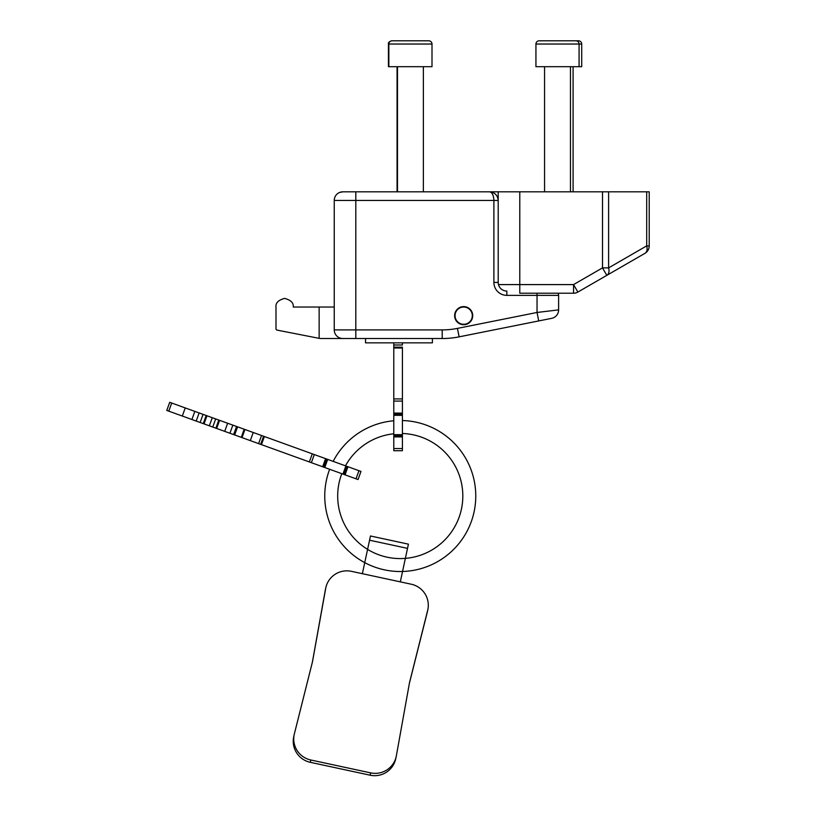 <?xml version="1.0" encoding="UTF-8"?>
<svg xmlns="http://www.w3.org/2000/svg" width="816" height="816" viewBox="0 0 816 816"><rect width="100%" height="100%" fill="white"/><g stroke="black" fill="none" stroke-linecap="round" stroke-linejoin="round"><path stroke-width="1.22" d="M489.569 191.821C494.782 192.372 497.658 195.248 498.209 200.45L498.209 282.428A8.629 8.629 0 0 0 506.838 291.057L506.838 295.372A12.944 12.944 0 0 1 493.894 282.428L493.894 200.45C493.619 195.248 492.181 192.372 489.569 191.821L342.873 191.821L339.711 192.423M558.613 295.372A4.315 4.315 0 0 0 558.032 293.219A4.315 4.315 0 0 1 558.613 295.372L558.613 309.876L558.613 295.372L506.838 295.372M538.733 320.923L537.04 312.467L558.613 309.876A8.629 8.629 0 0 1 551.677 318.342L459.122 336.845A86.292 86.292 0 0 1 442.201 338.528L342.873 338.528A8.629 8.629 0 0 1 334.244 329.899L334.244 200.45A8.629 8.629 0 0 1 342.873 191.821M457.429 328.389L459.122 336.845A86.292 86.292 0 0 1 442.201 338.528L442.201 329.899A77.663 77.663 0 0 0 457.429 328.389L537.04 312.467L537.04 293.219M334.244 307.03L319.138 307.03L319.138 338.344A21.573 21.573 0 0 0 321.912 338.528L355.817 338.528L355.817 200.45L498.209 200.45L498.209 191.821L423.371 191.821L423.371 66.688M397.484 66.688L397.484 191.821L386.019 191.821M455.053 315.659A8.629 8.629 0 0 0 463.682 324.289A8.629 8.629 0 0 0 472.311 315.659A8.629 8.629 0 0 0 463.682 307.03A8.629 8.629 0 0 0 455.053 315.659M498.209 228.5L498.209 215.546M498.209 191.821L649.22 191.821L649.22 245.881A8.629 8.629 0 0 1 644.905 253.358L606.818 275.349L644.905 253.358A8.629 5.651 -120 0 0 646.7 245.881L649.22 245.881A8.629 8.629 0 0 1 644.905 253.358M573.556 293.219L573.556 284.59L577.871 292.067L606.818 275.349L577.871 292.067A8.629 8.629 0 0 1 573.556 293.219L519.782 293.219L519.782 284.59L573.556 284.59L602.504 267.883L608.603 267.883L646.7 245.881L646.7 191.821M608.603 191.821L608.603 267.883A8.629 5.651 -120 0 1 606.818 275.349L602.504 267.883L602.504 191.821M649.22 245.881L649.22 191.821M319.138 307.03L293.25 307.03C293.74 302.95 290.863 300.074 284.621 298.401C278.378 300.074 275.502 302.95 275.992 307.03L275.992 329.185L276.685 330.031L319.138 338.344M455.491 312.936A8.629 8.629 0 0 1 455.644 312.518L455.246 312.355A9.058 9.058 0 0 1 455.43 311.916L455.818 312.1A8.629 8.629 0 0 1 456.022 311.692L455.634 311.498A9.058 9.058 0 0 1 455.869 311.08L456.236 311.294A8.629 8.629 0 0 1 456.481 310.916L456.113 310.672A9.058 9.058 0 0 1 456.389 310.284L456.736 310.539A8.629 8.629 0 0 1 457.011 310.182L456.674 309.907A9.058 9.058 0 0 1 456.991 309.55L457.307 309.845A8.629 8.629 0 0 1 457.623 309.519L457.317 309.213A9.058 9.058 0 0 1 457.664 308.887L457.949 309.213A8.629 8.629 0 0 1 458.296 308.917L458.021 308.581A9.058 9.058 0 0 1 458.398 308.295L458.653 308.642A8.629 8.629 0 0 1 459.031 308.387L458.796 308.03A9.058 9.058 0 0 1 459.204 307.785L459.418 308.152A8.629 8.629 0 0 1 459.816 307.948L459.622 307.561A9.058 9.058 0 0 1 460.051 307.357L460.224 307.754A8.629 8.629 0 0 1 460.642 307.581L460.489 307.173A9.058 9.058 0 0 1 460.938 307.02L461.071 307.428A8.629 8.629 0 0 1 461.499 307.306L461.387 306.887A9.058 9.058 0 0 1 461.856 306.785L461.938 307.204A8.629 8.629 0 0 1 462.386 307.122L462.325 306.694A9.058 9.058 0 0 1 462.794 306.643L462.835 307.071A8.629 8.629 0 0 1 463.284 307.03L463.264 306.602A9.058 9.058 0 0 1 463.743 306.592L463.733 307.03A8.629 8.629 0 0 1 464.192 307.04L464.212 306.612A9.058 9.058 0 0 1 464.681 306.653L464.641 307.081A8.629 8.629 0 0 1 465.089 307.142L465.151 306.714A9.058 9.058 0 0 1 465.62 306.806L465.528 307.224A8.629 8.629 0 0 1 465.967 307.336L466.079 306.918A9.058 9.058 0 0 1 466.538 307.051L466.405 307.469A8.629 8.629 0 0 1 466.823 307.622L466.987 307.214A9.058 9.058 0 0 1 467.415 307.397L467.242 307.795A8.629 8.629 0 0 1 467.65 307.989L467.843 307.601A9.058 9.058 0 0 1 468.262 307.836L468.047 308.203A8.629 8.629 0 0 1 468.425 308.448L468.67 308.081A9.058 9.058 0 0 1 469.057 308.356L468.802 308.703A8.629 8.629 0 0 1 469.159 308.978L469.424 308.652A9.058 9.058 0 0 1 469.792 308.958L469.496 309.274A8.629 8.629 0 0 1 469.822 309.59L470.128 309.284A9.058 9.058 0 0 1 470.455 309.631L470.128 309.917A8.629 8.629 0 0 1 470.424 310.264L470.761 309.998A9.058 9.058 0 0 1 471.046 310.376L470.699 310.621A8.629 8.629 0 0 1 470.954 310.998L471.311 310.763A9.058 9.058 0 0 1 471.556 311.171L471.189 311.386A8.629 8.629 0 0 1 471.393 311.783L471.781 311.59A9.058 9.058 0 0 1 471.985 312.018L471.587 312.191A8.629 8.629 0 0 1 471.76 312.61L472.168 312.457A9.058 9.058 0 0 1 472.321 312.905L471.913 313.038A8.629 8.629 0 0 1 472.036 313.466L472.454 313.364A9.058 9.058 0 0 1 472.556 313.823L472.138 313.915A8.629 8.629 0 0 1 472.219 314.354L472.648 314.293A9.058 9.058 0 0 1 472.699 314.762L472.27 314.803A8.629 8.629 0 0 1 472.301 315.251L472.739 315.231A9.058 9.058 0 0 1 472.75 315.71L472.311 315.71A8.629 8.629 0 0 1 472.301 316.159L472.729 316.18A9.058 9.058 0 0 1 472.688 316.659L472.26 316.608A8.629 8.629 0 0 1 472.199 317.057L472.627 317.128A9.058 9.058 0 0 1 472.535 317.587L472.117 317.495A8.629 8.629 0 0 1 472.005 317.934L472.423 318.056A9.058 9.058 0 0 1 472.291 318.505L471.872 318.373A8.629 8.629 0 0 1 471.719 318.791L472.127 318.954A9.058 9.058 0 0 1 471.944 319.393L471.546 319.209A8.629 8.629 0 0 1 471.352 319.617L471.73 319.821A9.058 9.058 0 0 1 471.505 320.229L471.138 320.015A8.629 8.629 0 0 1 470.893 320.402L471.25 320.637A9.058 9.058 0 0 1 470.985 321.025L470.638 320.77A8.629 8.629 0 0 1 470.363 321.127L470.689 321.402A9.058 9.058 0 0 1 470.383 321.759L470.067 321.463A8.629 8.629 0 0 1 469.751 321.79L470.057 322.096A9.058 9.058 0 0 1 469.71 322.422L469.424 322.106A8.629 8.629 0 0 1 469.078 322.391L469.343 322.728A9.058 9.058 0 0 1 468.965 323.014L468.721 322.667A8.629 8.629 0 0 1 468.343 322.922L468.578 323.289A9.058 9.058 0 0 1 468.17 323.534L467.956 323.156A8.629 8.629 0 0 1 467.558 323.371L467.752 323.758A9.058 9.058 0 0 1 467.323 323.952L467.15 323.564A8.629 8.629 0 0 1 466.732 323.728L466.885 324.136A9.058 9.058 0 0 1 466.436 324.289L466.303 323.881A8.629 8.629 0 0 1 465.865 324.003L465.977 324.421A9.058 9.058 0 0 1 465.518 324.533L465.426 324.105A8.629 8.629 0 0 1 464.987 324.187L465.049 324.615A9.058 9.058 0 0 1 464.579 324.676L464.539 324.248A8.629 8.629 0 0 1 464.09 324.278L464.11 324.707A9.058 9.058 0 0 1 463.631 324.717L463.631 324.289A8.629 8.629 0 0 1 463.182 324.268L463.162 324.697A9.058 9.058 0 0 1 462.682 324.666L462.733 324.227A8.629 8.629 0 0 1 462.284 324.166L462.213 324.595A9.058 9.058 0 0 1 461.744 324.503L461.846 324.085A8.629 8.629 0 0 1 461.407 323.983L461.285 324.391A9.058 9.058 0 0 1 460.836 324.258L460.969 323.85A8.629 8.629 0 0 1 460.54 323.697L460.387 324.095A9.058 9.058 0 0 1 459.949 323.911L460.132 323.513A8.629 8.629 0 0 1 459.724 323.32L459.52 323.707A9.058 9.058 0 0 1 459.112 323.473L459.326 323.105A8.629 8.629 0 0 1 458.939 322.861L458.704 323.228A9.058 9.058 0 0 1 458.317 322.952L458.572 322.606A8.629 8.629 0 0 1 458.215 322.33L457.939 322.667A9.058 9.058 0 0 1 457.582 322.351L457.878 322.034A8.629 8.629 0 0 1 457.552 321.718L457.235 322.024A9.058 9.058 0 0 1 456.919 321.677L457.235 321.392A8.629 8.629 0 0 1 456.95 321.045L456.613 321.32A9.058 9.058 0 0 1 456.328 320.943L456.674 320.688A8.629 8.629 0 0 1 456.419 320.311L456.052 320.545A9.058 9.058 0 0 1 455.807 320.137L456.185 319.923A8.629 8.629 0 0 1 455.971 319.525L455.583 319.719A9.058 9.058 0 0 1 455.389 319.291L455.777 319.117A8.629 8.629 0 0 1 455.614 318.699L455.206 318.852A9.058 9.058 0 0 1 455.053 318.403L455.461 318.271A8.629 8.629 0 0 1 455.338 317.842L454.92 317.944A9.058 9.058 0 0 1 454.808 317.485L455.236 317.404A8.629 8.629 0 0 1 455.155 316.955L454.726 317.016A9.058 9.058 0 0 1 454.665 316.547L455.093 316.506A8.629 8.629 0 0 1 455.063 316.057L454.634 316.078A9.058 9.058 0 0 1 454.624 315.598L455.053 315.608A8.629 8.629 0 0 1 455.073 315.149L454.634 315.129A9.058 9.058 0 0 1 454.675 314.66L455.104 314.701A8.629 8.629 0 0 1 455.175 314.252L454.747 314.18A9.058 9.058 0 0 1 454.838 313.721L455.257 313.813A8.629 8.629 0 0 1 455.359 313.375L454.951 313.262A9.058 9.058 0 0 1 455.083 312.803L455.491 312.936M365.527 338.528L365.527 342.842L432.398 342.842L432.398 338.528M402.41 347.157L393.781 347.157L402.41 347.157L402.41 398.932L393.781 398.932L393.781 342.842M402.41 342.842L402.41 344.995L393.781 344.995L393.781 347.157M402.41 450.707L402.41 398.932L393.781 398.932L393.781 450.707L402.41 450.707L393.781 450.707M402.41 420.536A75.511 75.511 0 0 1 430.715 565.111A75.511 75.511 0 0 1 329.644 469.282M333.163 461.377A75.511 75.511 0 0 1 393.781 420.781M345.464 465.824A62.567 62.567 0 0 1 393.781 433.786M402.41 433.49A62.567 62.567 0 0 1 425.493 553.268A62.567 62.567 0 0 1 341.812 473.678M362.355 573.689L411.254 584.215A21.573 21.44 -167.8 0 1 427.472 611.123L409.53 682.543L396.494 755.024A21.573 21.44 -167.8 0 1 396.229 756.452L395.729 758.778A21.573 21.44 -167.8 0 1 370.127 775.2L310.294 762.317A21.573 21.44 -167.8 0 1 293.709 736.817L294.219 734.482A21.573 21.44 -167.8 0 1 294.566 733.074L312.508 661.654L325.553 589.183A21.573 21.44 -167.8 0 1 351.41 571.333L362.355 573.689L370.464 536.01M312.263 662.816L325.054 591.508A21.573 21.44 -167.8 0 1 325.309 590.08L325.808 587.755M400.309 581.859L408.428 544.16L370.464 535.979M310.294 762.317L310.794 759.992A21.573 21.44 -167.8 0 1 294.219 734.482M310.794 759.992L370.627 772.874A21.573 21.44 -167.8 0 0 396.229 756.452M427.829 609.715L427.329 612.051A21.573 21.44 -167.8 0 1 426.972 613.459L427.472 611.123M409.285 683.706L426.972 613.459M360.968 471.424L358.04 479.543L360.968 471.424L358.938 470.689L346.933 466.354L343.995 474.463L258.611 443.618L166.78 410.428L169.708 402.308L171.697 403.033L168.769 411.152M346.933 466.354L326.645 459.02L323.707 467.14M258.611 443.618L261.548 435.499L263.578 436.234L260.641 444.343L263.578 436.234L312.273 453.829L309.346 461.948L312.273 453.829L326.645 459.02M261.548 435.499L253.246 432.5L250.318 440.62M253.246 432.5L237.599 426.839L234.661 434.959M229.918 433.245L232.856 425.126L237.599 426.839M232.856 425.126L227.644 423.249L224.706 431.358M227.633 423.249L219.586 420.332L216.648 428.451M212.752 427.043L215.689 418.924L219.586 420.332M215.689 418.924L212.272 417.69L209.345 425.809M212.272 417.69L206.968 415.772L204.031 423.892M200.134 422.484L203.072 414.365L206.968 415.772M203.072 414.365L199.135 412.947L196.207 421.066M199.135 412.947L194.83 411.386L191.893 419.506M194.83 411.386L185.242 407.929L182.315 416.038M185.242 407.929L171.697 403.033M358.938 470.689L356.011 478.808L358.04 479.543M356.011 478.808L343.995 474.463M388.855 66.688L388.855 44.033A3.233 3.233 0 0 1 392.088 40.8L428.767 40.8A3.233 3.233 0 0 1 432.001 44.033L432.001 66.688L388.436 66.688L388.436 44.033C388.09 42.718 389.171 41.636 391.67 40.8L394.964 40.8M575.841 40.8L578.483 40.8A3.233 3.233 0 0 1 581.716 44.033L581.716 66.688L535.939 66.688L535.939 44.033A3.233 3.233 0 0 1 539.172 40.8L575.841 40.8A3.233 3.233 0 0 1 579.085 44.033L535.939 44.033M579.085 66.688L579.085 44.033L581.716 44.033M544.568 191.821L544.568 66.688M570.455 191.821L570.455 66.688M569.966 40.8L551.279 40.8M416.65 40.8L404.195 40.8M573.087 191.821L573.087 66.688M498.209 282.428L493.894 282.428M334.244 329.899L442.201 329.899M355.817 191.821L355.817 200.45L334.244 200.45M498.474 284.59L519.782 284.59L519.782 191.821M402.41 348.014L393.781 348.014M402.41 401.084L393.781 401.084M402.41 413.09L393.781 413.09M402.41 414.212L393.781 414.212M402.41 415.324L393.781 415.324M402.41 434.663L393.781 434.663M402.41 448.555L393.781 448.555M402.41 436.907L393.781 436.907M402.41 435.785L393.781 435.785M369.556 540.202L407.521 548.372M325.054 591.508L325.553 589.183M370.127 775.2L370.627 772.874M345.872 465.967L342.944 474.086M327.695 459.398L324.758 467.517M325.584 458.643L322.657 466.752M314.303 454.563L311.365 462.672M264.394 436.529L261.457 444.638M244.953 429.502L242.015 437.621L244.953 429.502M244.188 429.226L241.261 437.345M236.569 426.472L233.641 434.591M218.81 420.056L215.883 428.176M206.193 415.497L203.266 423.616M347.983 466.732L345.056 474.851M432.001 44.033L388.436 44.033M397.066 191.821L397.066 66.688"/></g></svg>
